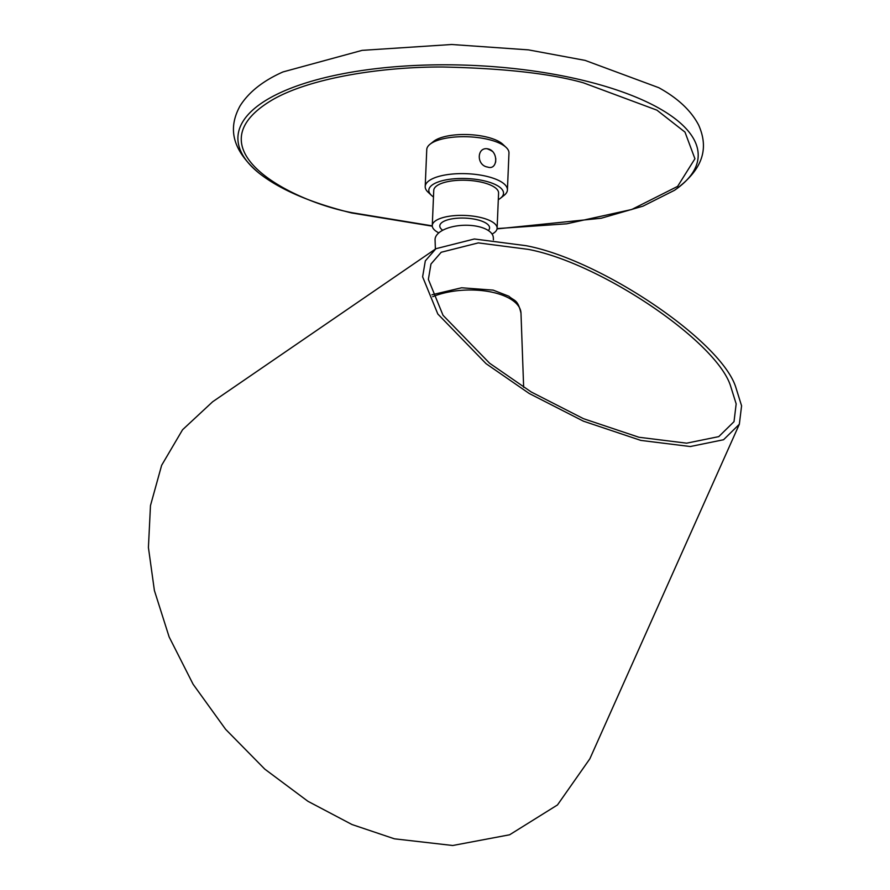 <?xml version="1.0" encoding="UTF-8"?>
<svg xmlns="http://www.w3.org/2000/svg" width="890" height="890" viewBox="0 0 890 890"><rect width="100%" height="100%" fill="white"/><g stroke="black" fill="none" stroke-linecap="round" stroke-linejoin="round"><path stroke-width="1.33" d="M585.131 60.398L528.438 49.873L451.675 44.5L362.108 50.363L282.987 71.934C263.062 80.779 248.733 92.126 240.022 105.977C229.03 126.18 229.653 147.974 258.667 172.849L258.667 172.849A230.321 81.413 2.4 0 1 314.092 80.501A230.321 81.413 2.4 0 1 585.03 80.834A230.321 81.413 2.4 0 1 674.52 190.282L674.52 190.282C705.492 167.932 707.951 146.26 698.706 125.212C691.174 110.683 677.846 98.167 658.734 87.676L585.131 60.398M425.209 186.511L426.755 149.598A41.14 14.54 2.4 0 1 430.026 144.236L433.641 141.365A37.38 13.217 2.4 0 1 486.986 137.116A37.38 13.217 2.4 0 1 502.794 144.269L506.143 147.429A41.14 14.54 2.4 0 1 508.969 153.047L507.422 189.959A41.14 14.54 -177.6 0 0 487.208 176.476A41.14 14.54 -177.6 0 0 425.209 186.511A41.14 14.54 -177.6 0 0 428.023 192.129L431.372 195.288A37.38 13.217 -177.6 0 0 433.474 196.957M430.026 144.236A41.14 14.54 2.4 0 1 488.755 139.552A41.14 14.54 2.4 0 1 506.143 147.429M498.3 199.672A37.38 13.217 -177.6 0 0 500.536 198.192A37.38 13.217 -177.6 0 0 485.15 181.059A37.38 13.217 -177.6 0 0 441.952 180.792A37.38 13.217 -177.6 0 0 431.372 195.288M500.536 198.192L504.141 195.322A41.14 14.54 -177.6 0 0 507.422 189.959M487.609 167.053C497.855 170.713 498.656 151.422 488.354 148.975C476.784 146.049 475.983 165.351 487.598 167.053L487.609 167.053M492.07 234.059A32.441 11.47 -177.6 0 0 497.109 228.274L498.578 193.108A32.441 11.47 -177.6 0 0 482.647 182.472A32.441 11.47 -177.6 0 0 433.753 190.393L432.273 225.548A32.441 11.47 -177.6 0 0 438.803 232.869M497.109 228.274A32.441 11.47 -177.6 0 0 481.167 217.627A32.441 11.47 -177.6 0 0 432.273 225.548M487.231 148.808A28.213 9.968 2.4 0 1 492.615 151.534M442.719 230.254A24.92 8.811 2.4 0 1 447.47 219.908A24.92 8.811 2.4 0 1 477.351 219.786A24.92 8.811 2.4 0 1 488.343 230.532M525.957 245.673C600.616 259.557 721.078 340.803 735.763 387.172L741.581 405.818L739.345 424.23L723.559 439.738L690.273 446.535L640.833 440.405L583.406 421.17L529.205 393.48L486.096 363.699L437.813 314.003L422.617 276.812L425.32 260.881L435.933 248.699L474.37 238.987L525.957 245.673M528.082 249.345L478.308 242.892L441.206 252.259L430.971 264.019L428.368 279.393L443.02 315.282L489.622 363.242L531.219 391.978L583.529 418.701L638.942 437.257L686.657 443.176L718.764 436.623L734.016 421.66L736.164 403.882L730.545 385.893C716.372 341.137 600.127 262.739 528.082 249.345M739.345 424.23L589.836 758.836L557.474 804.949L509.614 834.787L452.721 845.5L394.415 838.814L352.017 824.54L307.929 801.289L264.797 769.127L225.604 729.299L193.085 684.21L169.133 636.928L154.393 590.515L148.419 547.517L150.477 505.576L161.635 465.314L182.561 429.748L212.654 401.757L435.933 248.699M435.388 249.066L435.065 239.822A29.148 13.506 -2.1 0 1 449.539 227.517A29.148 13.506 -2.1 0 1 479.009 226.728A29.148 13.506 -2.1 0 1 493.327 237.73L493.405 239.866M432.273 225.871L352.607 212.799C290.774 201.363 189.737 148.541 272.485 99.791C310.877 77.53 383.312 66.661 443.009 67.006C504.163 68.33 550.955 73.603 583.406 82.826L656.909 110.149L684.989 132.109L694.923 158.754L677.624 186.377L631.744 209.495L566.73 223.813L497.076 228.585M432.718 296.67A54.068 25.042 -2.1 0 1 494.428 292.743A54.068 25.042 -2.1 0 1 520.984 313.147L520.984 313.147C517.702 298.995 514.331 301.221 508.858 296.225L493.16 290.118L461.61 287.781L431.95 294.757M258.667 172.849C279.471 189.392 310.465 202.764 351.672 212.966L432.295 226.182M497.032 228.897L601.273 218.228L643.014 206.146L674.52 190.282M495.786 158.609L495.641 162.169M523.654 387.317L520.984 313.147"/></g></svg>
